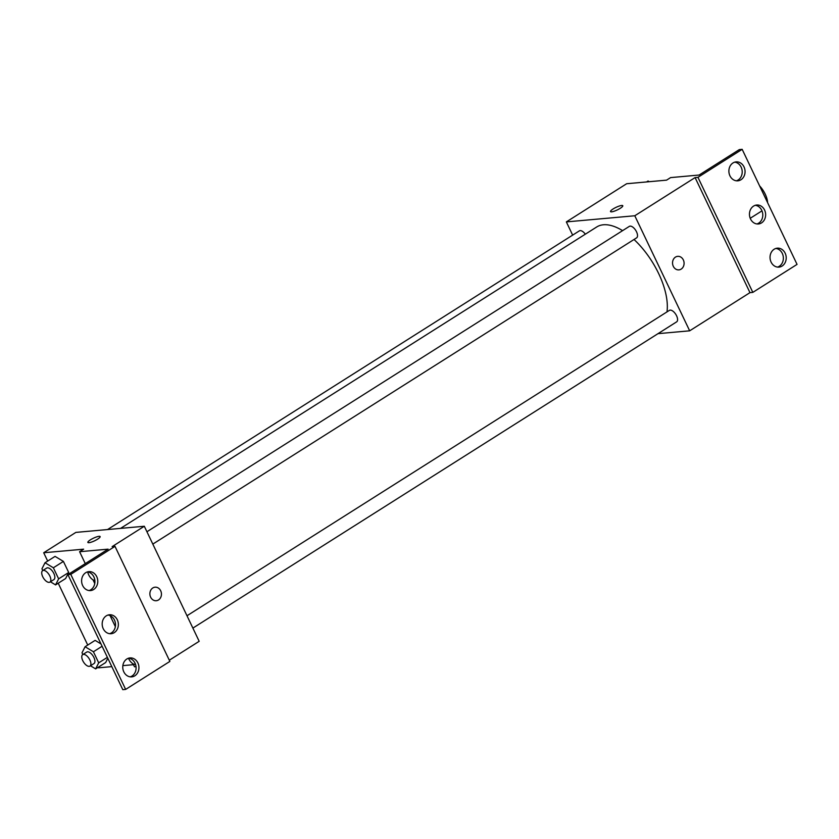 <?xml version="1.0" encoding="UTF-8"?>
<svg xmlns="http://www.w3.org/2000/svg" width="839" height="839" viewBox="0 0 839 839"><rect width="100%" height="100%" fill="white"/><g stroke="black" fill="none" stroke-linecap="round" stroke-linejoin="round"><path stroke-width="1.26" d="M767.612 202.66A16.298 7.876 -122.3 0 0 759.62 185.922M572.649 235.119L566.346 221.905L626.649 183.731L666.575 180.144L670.602 177.606L699.118 175.036L739.316 149.594L742.169 149.332L697.943 177.333L695.091 177.585L749.972 292.643L752.824 292.381L697.943 177.333M742.169 149.332L797.05 264.39L752.824 292.381M566.346 221.905L634.787 215.759L689.668 330.818L749.972 292.643M689.668 330.818L657.996 333.66M192.876 628.096L676.654 321.851A6.796 3.283 -122.3 0 0 675.794 314.363A6.796 3.283 -122.3 0 0 669.386 310.378L186.992 615.753M152.813 544.102L636.591 237.867A6.796 3.283 -122.3 0 0 635.731 230.368A6.796 3.283 -122.3 0 0 629.323 226.383L146.93 531.758M585.318 234.186A6.796 3.283 -122.3 0 0 579.361 230.872L107.528 529.556M622.59 230.652A58.468 28.232 -122.3 0 0 603.398 224.779A58.468 28.232 -122.3 0 0 596.739 226.96L120.575 528.381M666.974 311.898A58.468 28.232 -122.3 0 0 634.022 239.493M673.287 266.288A6.796 5.768 -95.1 0 1 677.702 256.346A6.796 5.768 -95.1 0 1 684.058 262.597A6.796 5.768 -95.1 0 1 678.919 269.875A6.796 5.768 -95.1 0 1 673.287 266.288M634.787 215.759L695.091 177.585M622.779 205.733A6.796 1.437 -25.5 0 0 613.089 208.974A6.796 1.437 154.5 0 1 622.779 205.733A6.796 1.437 154.5 0 1 617.263 209.949A6.796 1.437 154.5 0 1 610.519 211.575A6.796 1.437 154.5 0 1 613.089 208.974A6.796 1.437 -25.5 0 0 610.519 211.575M678.919 269.875A6.796 5.768 84.9 0 0 684.058 262.597A6.796 5.768 84.9 0 0 677.702 256.346M774.124 249.256A9.512 8.086 84.9 0 0 770.422 260.289A9.512 8.086 84.9 0 0 778.98 267.117A9.512 8.086 84.9 0 0 786.174 256.923A9.512 8.086 84.9 0 0 777.281 248.176A9.512 8.086 84.9 0 0 774.124 249.256M732.971 162.965A9.512 8.086 84.9 0 0 729.269 173.998A9.512 8.086 84.9 0 0 737.817 180.825A9.512 8.086 84.9 0 0 745.022 170.632A9.512 8.086 84.9 0 0 736.118 161.885A9.512 8.086 84.9 0 0 732.971 162.965M753.548 206.111A9.512 8.086 84.9 0 0 749.846 217.144A9.512 8.086 84.9 0 0 758.404 223.971A9.512 8.086 84.9 0 0 765.598 213.777A9.512 8.086 84.9 0 0 756.694 205.031A9.512 8.086 84.9 0 0 753.548 206.111M777.543 267.096A9.512 8.086 84.9 0 0 783.322 257.174A9.512 8.086 84.9 0 0 775.865 248.449M736.38 180.805A9.512 8.086 84.9 0 0 742.169 170.883A9.512 8.086 84.9 0 0 734.712 162.158M756.956 223.95A9.512 8.086 84.9 0 0 762.745 214.029A9.512 8.086 84.9 0 0 755.289 205.303M47.666 561.071L43.701 552.754L75.856 532.398L144.308 526.252L199.179 641.311L169.3 660.22M150.632 597.148A6.796 5.768 -95.1 0 1 155.058 587.195A6.796 5.768 -95.1 0 1 161.413 593.446A6.796 5.768 -95.1 0 1 156.274 600.724A6.796 5.768 -95.1 0 1 150.632 597.148M43.701 552.754L83.627 549.178L79.6 551.716L108.116 549.157L67.917 574.61L70.77 574.358L114.995 546.357L112.143 546.619L144.308 526.252M67.917 574.61L122.798 689.668L125.651 689.406L169.877 661.415L114.995 546.357M133.076 663.827L134.481 666.774L136.012 666.638M133.485 664.677L122.851 665.631M111.807 666.627L98.572 667.813L98.289 667.204M55.059 556.393L63.407 561.417L55.059 556.393L45.012 562.749L53.36 567.772L58.636 578.847L55.573 584.898L50.413 581.784M68.693 572.481L63.407 561.417L68.693 572.481L65.631 578.532L68.693 572.481L58.636 578.847M105.683 662.527L107.832 658.29L105.683 662.527L95.636 668.882L90.476 665.778M100.963 643.901L95.122 640.377L100.963 643.901M87.728 645.065L58.227 583.22M100.135 536.582A6.796 1.437 -25.5 0 0 90.434 539.834A6.796 1.437 154.5 0 1 100.135 536.582A6.796 1.437 154.5 0 1 94.618 540.798A6.796 1.437 154.5 0 1 87.875 542.434A6.796 1.437 154.5 0 1 90.434 539.823A6.796 1.437 -25.5 0 0 87.875 542.434M156.264 600.724A6.796 5.768 84.9 0 0 161.413 593.446A6.796 5.768 84.9 0 0 155.047 587.195M70.77 574.358L125.651 689.406M106.27 615.857A9.512 8.086 84.9 0 0 102.568 626.89A9.512 8.086 84.9 0 0 111.115 633.718A9.512 8.086 84.9 0 0 118.32 623.524A9.512 8.086 84.9 0 0 109.416 614.777A9.512 8.086 84.9 0 0 106.27 615.857M93.695 589.492A9.512 8.086 84.9 0 0 97.397 578.459A9.512 8.086 84.9 0 0 88.84 571.632A9.512 8.086 84.9 0 0 81.645 581.826A9.512 8.086 84.9 0 0 90.539 590.572A9.512 8.086 84.9 0 0 93.695 589.492M134.848 675.783A9.512 8.086 84.9 0 0 138.55 664.75A9.512 8.086 84.9 0 0 130.003 657.923A9.512 8.086 84.9 0 0 122.798 668.117A9.512 8.086 84.9 0 0 131.702 676.863A9.512 8.086 84.9 0 0 134.848 675.783M79.6 551.716L85.274 563.619M93.014 579.843L94.765 583.514M110.087 615.627L115.352 626.66M109.678 633.697A9.512 8.086 84.9 0 0 115.467 623.776A9.512 8.086 84.9 0 0 108.011 615.05M89.102 590.551A9.512 8.086 84.9 0 0 90.843 589.744A9.512 8.086 84.9 0 0 94.734 579.539A9.512 8.086 84.9 0 0 87.424 571.904M130.255 676.842A9.512 8.086 84.9 0 0 131.996 676.035A9.512 8.086 84.9 0 0 135.897 665.83A9.512 8.086 84.9 0 0 128.587 658.196M82.841 654.535L82.012 652.794L85.075 646.743L93.423 651.767L98.698 662.841L95.636 668.882M89.972 666.103L93.989 663.555A6.796 3.283 -122.3 0 0 93.129 656.056A6.796 3.283 -122.3 0 0 86.721 652.081L82.704 654.619A6.796 3.283 -122.3 0 0 83.145 661.405A6.796 3.283 -122.3 0 0 89.196 666.355A6.796 3.283 -122.3 0 0 89.972 666.103A6.796 3.283 -122.3 0 0 89.102 658.605A6.796 3.283 -122.3 0 0 82.704 654.619M85.075 646.743L95.122 640.377M93.423 651.767L102.096 646.271M98.698 662.841L107.382 657.346M42.779 570.541L41.95 568.8L45.012 562.749M49.91 582.109L53.927 579.56A6.796 3.283 -122.3 0 0 53.067 572.072A6.796 3.283 -122.3 0 0 46.659 568.087L42.642 570.635A6.796 3.283 -122.3 0 0 43.083 577.41A6.796 3.283 -122.3 0 0 49.134 582.36A6.796 3.283 -122.3 0 0 49.91 582.109A6.796 3.283 -122.3 0 0 49.05 574.61A6.796 3.283 -122.3 0 0 42.642 570.635M53.36 567.772L63.407 561.417M55.573 584.898L65.631 578.532M128.482 658.227A6.796 3.283 -122.3 0 0 135.142 664.415A6.796 3.283 -122.3 0 0 135.499 664.341M87.738 571.957A6.796 3.283 -122.3 0 0 94.87 580.431M646.586 181.937L648.065 181.004L649.239 181.706M761.98 210.851L750.223 218.287"/></g></svg>
